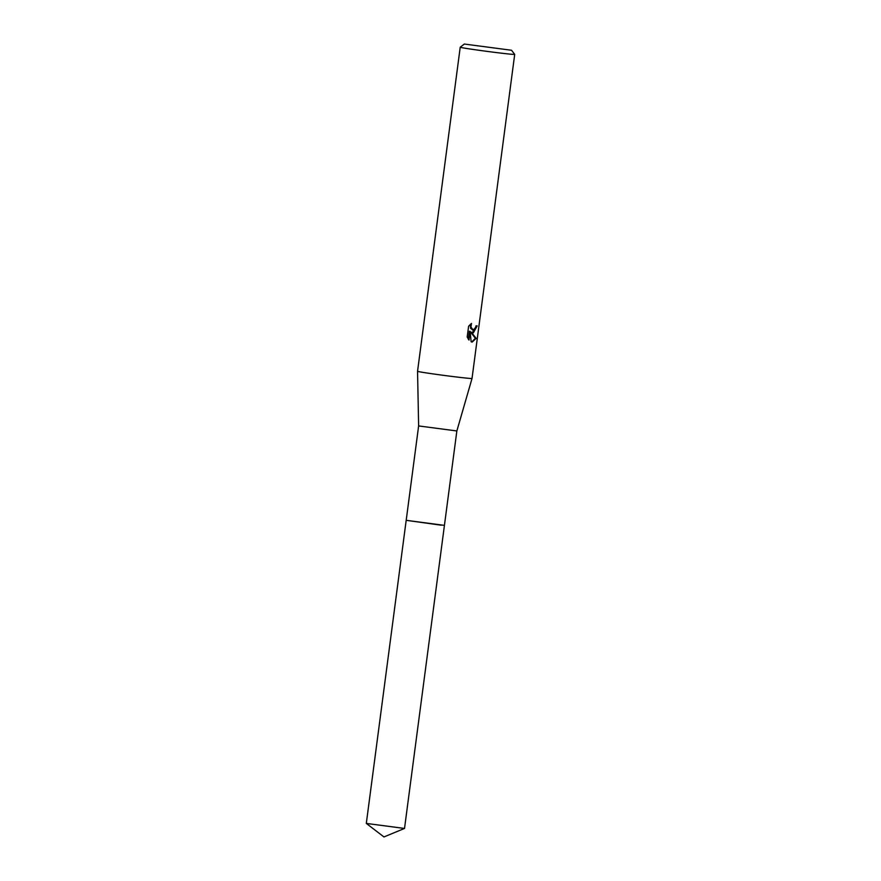 <?xml version="1.0" encoding="UTF-8"?>
<svg xmlns="http://www.w3.org/2000/svg" width="881" height="881" viewBox="0 0 881 881"><rect width="100%" height="100%" fill="white"/><g stroke="black" fill="none" stroke-linecap="round" stroke-linejoin="round"><path stroke-width="1.32" d="M404.511 828.448L366.309 823.416L383.962 836.95L404.522 828.437L444.431 525.373L406.196 520.319L418.629 425.93L417.55 371.297L460.223 47.211A27.476 0.628 -172.5 0 1 460.223 47.2A27.476 0.628 -172.5 0 0 479.462 50.349A27.476 0.628 -172.5 0 0 510.055 54.126A27.476 0.628 -172.5 0 0 514.702 54.391A27.476 0.628 -172.5 0 0 514.691 54.369L511.542 50.261L464.342 44.05L511.542 50.261M441.172 525.186L406.196 520.33L441.172 525.186M444.431 525.362L456.854 430.963L418.629 425.93M456.854 430.963L472.029 378.467A27.476 0.628 -172.5 0 1 467.382 378.202A27.476 0.628 -172.5 0 1 436.844 374.436A27.476 0.628 -172.5 0 1 417.55 371.297M473.361 332.82L471.291 332.181L476.169 338.381L472.139 342.081L471.137 341.784L470.124 331.377L468.978 340.088L467.183 337.005L468.604 326.267L471.489 323.426L470.928 327.027L473.119 329.979L475.553 327.776L476.026 325.816A27.476 0.628 7.5 0 0 477.194 325.915L473.361 332.82M471.709 341.993L475.377 338.271L470.531 332.071L471.291 332.181M472.348 332.721L476.412 325.849M472.734 329.868L470.63 328.393L470.333 324.318M468.307 339.196L469.353 331.267L470.124 331.377M475.377 338.271L476.169 338.381M366.309 823.416L406.185 520.341M464.342 44.05L460.223 47.2M473.119 329.979L472.359 329.868M472.029 378.467L514.702 54.391"/></g></svg>
